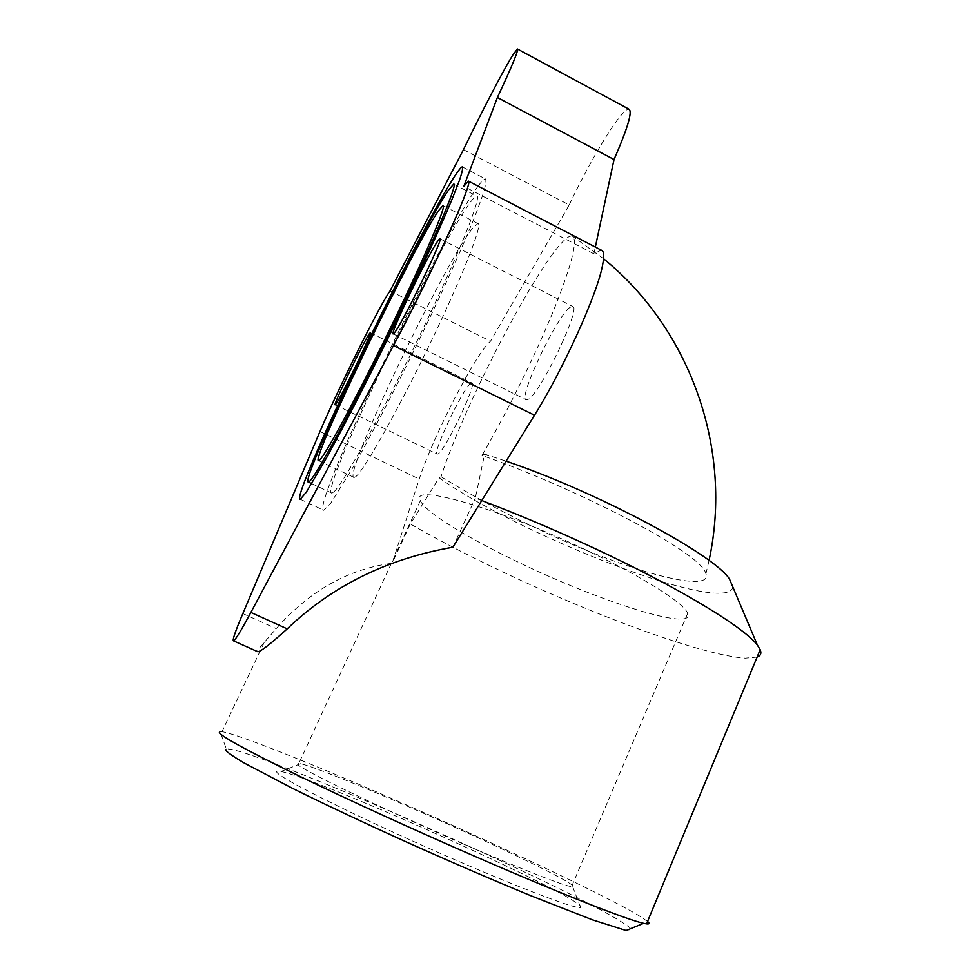 <?xml version="1.0" encoding="UTF-8"?>
<svg xmlns="http://www.w3.org/2000/svg" width="980" height="980" viewBox="0 0 980 980"><rect width="100%" height="100%" fill="white"/><g stroke="black" fill="none" stroke-linecap="round" stroke-linejoin="round"><path stroke-width="0.73" stroke-dasharray="4.9 3.68" d="M463.454 149.658L569.196 204.979L490.515 341.224C485.749 345.205 478.387 355.801 468.44 373.025C449.869 405.108 427.317 453.605 419.232 479.061L392.159 563.255C348.341 568.951 309.692 590.756 276.213 628.645L264.171 642.525C259.443 647.829 257.213 650.855 257.483 651.59M569.196 204.979C586.567 167.96 610.589 126.53 622.533 113.656C625.522 110.397 627.666 108.915 628.976 109.197M441.049 476.758C485.933 504.173 545.811 535.435 606.338 558.184C664.452 580.197 711.407 589.054 705.918 573.79C701.827 552.426 572.737 486.803 482.013 455.467C506.403 413.082 534.235 357.651 552.941 312.057C571.512 265.715 578.041 240.431 572.528 236.217C555.954 229.381 466.358 396.839 441.049 476.758L439.101 477.762L410.326 523.982C437.741 539.784 468.93 555.942 503.879 572.455C596.673 616.408 704.547 655.877 745.339 658.144L757.111 657.09M647.56 921.433L638.409 915.32C603.888 894.777 497.313 844.564 400.685 802.399C316.577 765.601 237.993 734.045 221.958 731.705L220.047 731.595L226.343 749.002C247.524 745.314 560.989 883.103 622.374 922.45C633.374 929.383 634.624 932.066 626.11 930.51M481.768 500.535L475.312 498.11L484.598 454.12L506.109 461.176M732.734 586.726C732.587 590.56 728.924 592.68 721.733 593.096C675.894 596.416 506.709 526.493 439.101 477.762M225.547 749.774L226.343 749.002M590.585 552.218C645.269 578.371 684.42 603.607 687.678 613.394C695.727 632.027 601.867 602.308 521.801 563.868C469.065 538.951 424.879 512.062 420.396 500.658C408.868 482.368 500.437 508.51 590.585 552.218M462.511 843.609C520.013 868.648 564.26 885.957 571.585 886.667L572.712 886.716C574.035 886.508 572.541 885.075 568.241 882.429C549.425 870.742 477.922 836.945 412.47 808.402C360.383 785.629 313.367 766.679 300.652 763.689L298.863 763.334L297.712 764.473C301.522 769.717 382.359 808.831 462.511 843.609M575.383 902.053C536.93 876.304 315.131 777.899 280.942 771.505C277.12 770.721 275.821 771.101 277.071 772.62C281.456 778.831 348.672 812.702 429.056 848.398C509.453 884.132 576.228 909.808 580.577 907.492C581.924 907.014 580.197 905.202 575.383 902.053M470.731 383.352C462.854 388.349 431.555 454.549 437.313 454.12L438.06 453.899C444.981 451.216 477.983 381.722 471.809 382.911L470.731 383.352M570.005 307.353C556.444 316.454 517.048 399.877 526.407 399.865L528.11 399.375C540.127 394.18 582.524 305.197 572.467 306.36L570.005 307.353M355.446 476.893L354.111 477.493C341.077 478.767 444.908 261.366 472.924 227.911L477.873 223.563C483.532 222.681 462.695 276.078 429.828 344.103C397.023 412.09 363.127 471.956 355.446 476.893M333.065 492.548L331.865 493.112C318.512 494.19 438.256 243.959 470.755 201.819C473.61 198.009 475.57 196.074 476.648 196.037C482.76 194.567 457.746 257.042 418.779 337.524C379.86 417.982 340.869 487.697 333.065 492.548M478.338 185.82C481.719 181.239 484.034 178.911 485.296 178.85C486.509 179.867 485.872 184.632 483.361 193.17L476.929 211.104C465.439 240.59 444.614 287.226 420.273 337.671C395.712 388.202 370.281 437.019 351.624 469.714L330.444 503.622L323.768 510.274C309.325 510.531 441.208 234.857 478.338 185.82M410.326 523.982L392.159 563.255M601.181 250.096L593.892 253.82L595.338 247.058M452.907 547.22L475.312 498.11M484.598 454.12L482.013 455.467M390.028 290.913L490.515 341.224M593.892 253.82L463.797 186.347M319.958 431.531L419.232 479.061M242.844 613.566L276.213 628.645M687.678 613.394L571.585 886.667M300.652 763.689L280.942 771.505M335.197 404.801L437.313 454.12M393.274 333.911L526.407 399.865M318.659 460.661L354.111 477.493M311.738 483.63L331.865 493.112M462.744 167.102L485.296 178.85M300.272 499.261L323.768 510.274M453.666 184.118L476.648 196.037M443.327 205.788L477.873 223.563M440.032 238.777L572.467 306.36M370.318 332.759L471.809 382.911M705.918 573.79L709.042 560.487M603.558 258.708L572.528 236.217M572.712 886.716L580.577 907.492M420.396 500.658L298.863 763.334M264.171 642.525L221.958 731.705"/><path stroke-width="1.47" d="M497.387 97.498L463.797 186.347L468.416 181.116C469.641 180.982 468.624 185.33 465.353 194.163C455.712 220.721 419.501 297.112 393.47 345.56L250.868 612.439C240.982 630.826 235.2 640.308 233.51 640.859C232.186 640.516 235.286 631.426 242.844 613.566L319.958 431.531C330.382 406.835 353.755 358.031 371.053 324.796C380.326 306.961 386.647 295.678 390.028 290.913L463.454 149.658C481.413 112.32 503.818 69.286 513.055 54.684L517.428 49C518.726 50.017 512.05 66.187 497.387 97.498L614.019 159.556C627.666 128.282 632.651 111.499 628.976 109.197L517.624 49.11M257.483 651.59L257.826 651.737C260.852 651.529 270.627 643.909 287.189 628.866C332.196 585.869 387.431 558.661 452.907 547.22L534.504 415.226C563.329 369.252 597.494 293.584 602.565 265.2C604.403 255.805 603.95 250.77 601.181 250.096L468.795 181.312M757.111 657.09C760.652 655.792 761.668 653.317 760.186 649.667L757.479 645.281C745.425 628.829 688.487 593.329 610.736 556.052C567.2 535.202 524.202 516.693 481.768 500.535M220.047 731.595L219.324 732.697C222.276 737.021 248.393 751.231 297.7 775.327C346.553 799.043 415.312 830.477 478.791 858.051C562.924 894.605 627.629 919.926 643.615 923.319L646.555 923.858C649.507 924.201 649.838 923.393 647.56 921.433M506.109 461.176C597.788 492.119 715.755 555.574 729.598 579.327L732.734 586.726M643.615 923.319L626.11 930.51L592.63 919.902L531.16 895.855C492.842 880.052 451.645 862.278 407.57 842.518C363.911 822.747 325.642 804.727 292.75 788.484L244.326 763.089C234.196 757.111 228.009 752.873 225.768 750.361L225.547 749.774M335.613 404.422L335.197 404.801C332.232 406.614 364.425 339.84 369.607 333.384L370.244 332.722C373.625 330.101 339.729 400.293 335.613 404.422M394.242 333.029L393.274 333.911C388.582 336.299 429.265 251.848 438.379 240.21L439.861 238.679C445.238 235.004 401.579 325.336 394.242 333.029M319.725 459.914L318.659 460.661C309.043 463.552 413.854 245.613 438.783 210.369L442.972 205.604C447.235 203.975 424.879 256.895 391.78 325.213C358.717 393.482 325.973 454.267 319.725 459.914M448.387 190.243C418.215 233.767 297.724 484.39 308.455 482.074L309.472 481.413C316.16 476.023 354.258 405.585 393.36 324.895C432.511 244.179 458.701 182.072 453.666 184.118L448.387 190.243M456.031 174.22C459.179 169.503 461.262 167.053 462.278 166.87C463.16 167.703 462.168 172.309 459.314 180.688L452.393 198.438C440.29 227.715 419.011 274.314 394.536 324.882C369.877 375.585 344.703 424.72 326.56 457.783L306.275 492.242L300.272 499.261C288.782 500.878 421.474 224.8 456.031 174.22M595.338 247.058L614.019 159.556M393.47 345.56L534.504 415.226M250.868 612.439L287.189 628.866M760.186 649.667L646.555 923.858M729.598 579.327L757.479 645.281M308.455 482.074L311.738 483.63M709.042 560.487C733.089 449.967 690.973 330.003 603.558 258.708M233.51 640.859L257.826 651.737"/></g></svg>
